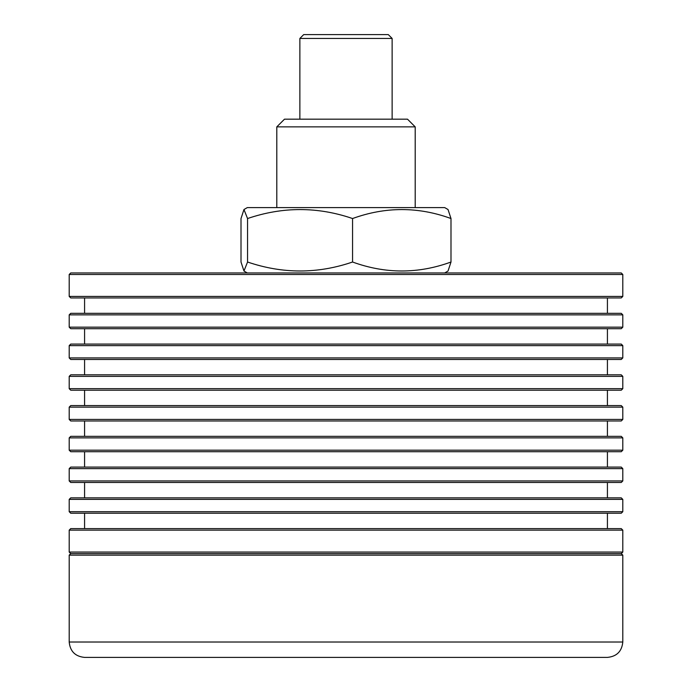 <?xml version="1.0" encoding="UTF-8"?>
<svg xmlns="http://www.w3.org/2000/svg" width="692" height="692" viewBox="0 0 692 692"><rect width="100%" height="100%" fill="white"/><g stroke="black" fill="none" stroke-linecap="round" stroke-linejoin="round"><path stroke-width="1.04" d="M69.2 468.64L69.2 480.94L70.74 482.48L621.26 482.48L622.8 480.94L622.8 468.64L621.26 467.1L70.74 467.1L69.2 468.64L622.8 468.64M607.42 482.48L607.42 497.859M622.8 511.699L622.8 499.39L621.26 497.859L70.74 497.859L69.2 499.39L69.2 511.699L70.74 513.23L621.26 513.23L622.8 511.699L69.2 511.699M607.42 451.72L607.42 467.1M69.2 437.88L69.2 450.181L70.74 451.72L621.26 451.72L622.8 450.181L622.8 437.88L621.26 436.341L70.74 436.341L69.2 437.88L622.8 437.88M607.42 513.23L607.42 528.61M622.8 552.06L622.8 530.15L621.26 528.61L70.74 528.61L69.2 530.15L69.2 552.06L70.74 553.6L621.26 553.6L622.8 552.06L69.2 552.06M607.42 420.97L607.42 436.341M69.2 407.13L69.2 419.43L70.74 420.97L621.26 420.97L622.8 419.43L622.8 407.13L621.26 405.59L70.74 405.59L69.2 407.13L622.8 407.13M607.42 390.21L607.42 405.59M69.2 376.37L69.2 388.67L70.74 390.21L621.26 390.21L622.8 388.67L622.8 376.37L621.26 374.83L70.74 374.83L69.2 376.37L622.8 376.37M607.42 359.459L607.42 374.83M69.2 345.619L69.2 357.92L70.74 359.459L621.26 359.459L622.8 357.92L622.8 345.619L621.26 344.08L70.74 344.08L69.2 345.619L622.8 345.619M607.42 328.7L607.42 344.08M69.2 314.86L69.2 327.16L70.74 328.7L621.26 328.7L622.8 327.16L622.8 314.86L621.26 313.32L70.74 313.32L69.2 314.86L622.8 314.86M607.42 297.941L607.42 313.32M69.2 274.49L69.2 296.41L70.74 297.941L621.26 297.941L622.8 296.41L622.8 274.49L621.26 272.959L70.74 272.959L69.2 274.49L622.8 274.49M176.841 272.959L130.71 272.959M70.74 272.959L621.26 272.959M168.952 657.4L607.42 657.4C616.754 656.483 621.883 651.354 622.8 642.02L69.2 642.02C70.117 651.354 75.246 656.483 84.58 657.4L168.952 657.4M444.697 272.959L448.035 271.022L450.994 262.017L450.994 218.534L448.035 209.529L444.697 207.6L247.303 207.6L243.965 209.529L241.006 218.534L241.006 262.017L243.965 271.022L247.554 262.017L247.554 218.534L243.965 209.529M450.994 218.534C418.262 206.588 385.453 206.588 352.557 218.534C317.645 206.588 282.639 206.588 247.554 218.534M352.557 218.534L352.557 262.017C317.645 273.971 282.639 273.971 247.554 262.017M450.994 262.017C418.262 273.971 385.453 273.971 352.557 262.017M299.87 38.441L303.71 34.6L388.29 34.6L392.13 38.441L299.87 38.441L299.87 119.18M276.8 126.87L415.2 126.87L407.51 119.18L284.49 119.18L276.8 126.87L276.8 207.6M415.2 126.87L415.2 207.6M69.2 480.94L622.8 480.94M622.8 499.39L69.2 499.39M69.2 450.181L622.8 450.181M622.8 530.15L69.2 530.15M69.2 419.43L622.8 419.43M69.2 388.67L622.8 388.67M69.2 357.92L622.8 357.92M69.2 327.16L622.8 327.16M69.2 296.41L622.8 296.41M622.8 642.02L622.8 555.14L69.2 555.14L69.2 642.02M84.58 482.48L84.58 497.859M84.58 451.72L84.58 467.1M84.58 513.23L84.58 528.61M84.58 420.97L84.58 436.341M84.58 390.21L84.58 405.59M84.58 359.459L84.58 374.83M84.58 328.7L84.58 344.08M84.58 297.941L84.58 313.32M622.8 555.14L621.26 553.6M69.2 555.14L70.74 553.6M247.303 272.959L243.965 271.022M392.13 38.441L392.13 119.18"/></g></svg>

